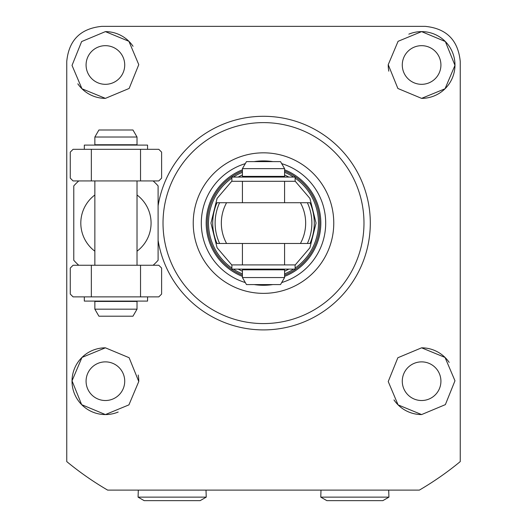 <?xml version="1.0" encoding="UTF-8"?>
<svg xmlns="http://www.w3.org/2000/svg" width="527" height="527" viewBox="0 0 527 527"><rect width="100%" height="100%" fill="white"/><g stroke="black" fill="none" stroke-linecap="round" stroke-linejoin="round"><path stroke-width="0.79" d="M421.6 84.32A19.321 19.321 0 0 1 402.279 64.999A19.321 19.321 0 0 1 421.6 45.671A19.321 19.321 0 0 1 440.921 64.999A19.321 19.321 0 0 1 421.6 84.32M105.4 84.32A19.321 19.321 0 0 1 86.079 64.999A19.321 19.321 0 0 1 105.4 45.671A19.321 19.321 0 0 1 124.721 64.999A19.321 19.321 0 0 1 105.4 84.32M105.4 400.52A19.321 19.321 0 0 1 86.079 381.199A19.321 19.321 0 0 1 105.4 361.871A19.321 19.321 0 0 1 124.721 381.199A19.321 19.321 0 0 1 105.4 400.52M421.6 400.52A19.321 19.321 0 0 1 402.279 381.199A19.321 19.321 0 0 1 421.6 361.871A19.321 19.321 0 0 1 440.921 381.199A19.321 19.321 0 0 1 421.6 400.52M105.4 347.82A33.379 33.379 0 0 0 72.021 381.199A33.379 33.379 0 0 0 105.4 414.571L81.659 404.657L72.028 380.83L81.962 357.438L105.4 347.82L129.122 357.714L138.772 381.515L128.924 404.874L105.4 414.571A33.379 33.379 0 0 0 118.173 412.035M421.6 414.571L398.083 404.881L388.228 381.555L397.852 357.747L421.6 347.82L445.032 357.431L454.972 380.784L445.368 404.631L421.6 414.571A33.379 33.379 0 0 1 393.965 399.907M158.1 205.826A106.803 106.803 0 0 1 272.163 116.645A106.803 106.803 0 0 1 370.303 223.099A106.803 106.803 0 0 1 272.163 329.553A106.803 106.803 0 0 1 158.1 240.365M66.751 461.593L66.751 61.481C68.82 40.171 80.532 28.458 101.889 26.35L425.111 26.35C446.422 28.412 458.134 40.124 460.249 61.481L460.249 461.593A309.171 309.171 0 0 1 419.36 490.11L107.64 490.11A309.171 309.171 0 0 1 66.751 461.593M421.6 98.371A33.379 33.379 0 0 0 454.979 64.999A33.379 33.379 0 0 0 421.6 31.62L445.341 41.534L454.972 65.368L445.038 88.76L421.6 98.371L397.878 88.477L388.228 64.683L398.076 41.317L421.6 31.62A33.379 33.379 0 0 0 408.827 34.163M388.228 64.683A33.379 33.379 0 0 0 388.801 71.178M105.4 98.371L81.968 88.767L72.028 65.407L81.632 41.561L105.4 31.62L128.917 41.31L138.772 64.637L129.148 88.45L105.4 98.371A33.379 33.379 0 0 1 77.831 83.813M137.02 194.99A35.131 35.131 0 0 1 137.02 251.201M153.12 180.939A56.211 56.211 0 0 1 158.1 185.912L158.1 260.279A56.211 56.211 0 0 1 153.12 265.259M94.86 251.201A35.131 35.131 0 0 1 94.86 194.99M78.76 180.939A56.211 56.211 0 0 0 73.78 185.912L73.78 260.279A56.211 56.211 0 0 0 78.76 265.259M133.035 46.284A33.379 33.379 0 0 0 105.4 31.62M138.772 381.515A33.379 33.379 0 0 0 138.199 375.013M449.169 362.385A33.379 33.379 0 0 0 421.6 347.82M107.64 490.11L113.292 490.11M413.708 490.11L419.36 490.11M363.979 223.099A100.479 100.479 0 0 1 263.5 323.578A100.479 100.479 0 0 1 163.021 223.099A100.479 100.479 0 0 1 263.5 122.613A100.479 100.479 0 0 1 363.979 223.099M333.769 223.099A70.269 70.269 0 0 1 263.5 293.361A70.269 70.269 0 0 1 193.231 223.099A70.269 70.269 0 0 1 263.5 152.83A70.269 70.269 0 0 1 333.769 223.099M242.42 169.793A57.318 57.318 0 0 0 242.42 276.398M284.58 276.398A57.318 57.318 0 0 0 284.58 169.793M272.821 284.58A62.186 62.186 0 0 1 254.179 284.58M245.312 282.564A62.186 62.186 0 0 1 245.312 163.627M254.179 161.611A62.186 62.186 0 0 1 272.821 161.611M281.688 163.627A62.186 62.186 0 0 1 281.688 282.564M242.42 275.206A56.211 56.211 0 0 1 242.42 170.985M284.58 170.985A56.211 56.211 0 0 1 284.58 275.206M310.047 243.474L300.41 243.474A42.16 42.16 0 0 0 300.41 202.717L310.047 202.717C315.699 216.301 315.699 229.891 310.047 243.474L216.953 243.474C211.301 229.891 211.301 216.307 216.953 202.717L310.047 202.717M216.953 202.717L226.59 202.717A42.16 42.16 0 0 0 226.59 243.474L216.953 243.474M263.5 176.367L242.42 176.367L242.42 168.64L284.58 168.64L284.58 176.367L263.5 176.367M242.42 277.551L284.58 277.551L284.58 269.824L242.42 269.824L242.42 277.551L246.478 284.58L280.522 284.58L284.58 277.551M284.58 168.64L280.522 161.611L246.478 161.611L242.42 168.64M115.94 144.747L94.86 144.747L94.86 137.02L137.02 137.02L137.02 144.747L115.94 144.747M94.86 309.171L137.02 309.171L137.02 301.444L94.86 301.444L94.86 309.171L98.918 316.2L132.962 316.2L137.02 309.171M137.02 137.02L132.962 129.991L98.918 129.991L94.86 137.02M140.531 265.259L158.805 265.259L161.611 268.065L161.611 294.066L158.805 296.879L73.075 296.879L70.269 294.066L70.269 268.065L73.075 265.259L140.531 265.259L140.531 296.879M91.349 296.879L91.349 265.259M140.531 149.319L158.805 149.319L161.611 152.125L161.611 178.126L158.805 180.939L73.075 180.939L70.269 178.126L70.269 152.125L73.075 149.319L140.531 149.319L140.531 180.939M91.349 180.939L91.349 149.319M295.12 177.072L231.88 177.072L231.88 181.288L295.12 181.288L295.12 177.072M147.56 149.319L147.56 145.103L84.32 145.103L84.32 149.319M295.12 264.903L231.88 264.903L231.88 269.119L295.12 269.119L295.12 264.903M84.32 296.879L84.32 301.095L147.56 301.095L147.56 296.879M138.298 490.11L138.081 497.139L206.228 497.139L206.011 490.11M138.081 497.139L144.161 500.65L200.141 500.65L206.228 497.139M320.989 490.11L320.772 497.139L388.919 497.139L388.702 490.11M320.772 497.139L326.859 500.65L382.839 500.65L388.919 497.139M284.58 174.944L288.888 177.072M295.12 181.11L309.909 198.415L316.062 223.099L309.909 247.776L295.12 265.081M288.888 269.119L284.58 271.247M295.12 178.1A54.999 54.999 0 0 1 295.12 268.091M293.605 269.119A54.999 54.999 0 0 1 284.58 273.895M284.58 172.303A54.999 54.999 0 0 1 293.605 177.072M242.42 273.895A54.999 54.999 0 0 1 233.395 269.119M231.88 268.091A54.999 54.999 0 0 1 231.88 178.1M307.373 243.474A48.372 48.372 0 0 0 307.373 202.717M233.395 177.072A54.999 54.999 0 0 1 242.42 172.303M242.42 271.247L238.112 269.119M231.88 265.081L217.091 247.776L210.938 223.099L217.091 198.415L231.88 181.11M238.112 177.072L242.42 174.944M219.627 202.717A48.372 48.372 0 0 0 219.627 243.474M226.59 243.474A42.16 42.16 0 0 1 226.59 202.717M242.42 264.903L242.42 243.474M242.42 202.717L242.42 181.288M249.271 177.072L249.271 176.367M249.271 269.824L249.271 269.119M284.58 264.903L284.58 243.474M284.58 202.717L284.58 181.288M277.729 177.072L277.729 176.367M277.729 269.824L277.729 269.119M94.86 265.259L94.86 180.939M101.711 145.103L101.711 144.747M101.711 301.444L101.711 301.095M137.02 265.259L137.02 180.939M130.169 145.103L130.169 144.747M130.169 301.444L130.169 301.095"/></g></svg>

